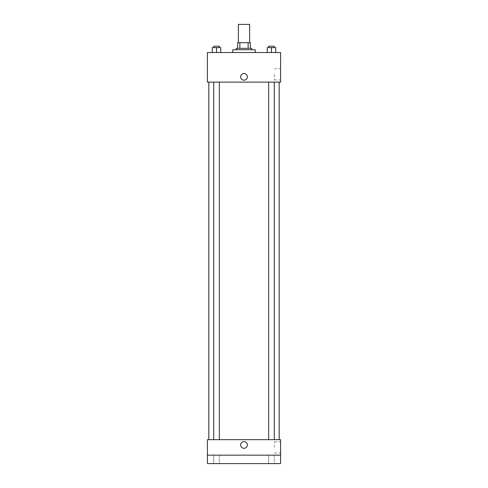 <?xml version="1.0" encoding="UTF-8"?>
<svg xmlns="http://www.w3.org/2000/svg" width="488" height="488" viewBox="0 0 488 488"><rect width="100%" height="100%" fill="white"/><g stroke="black" fill="none" stroke-linecap="round" stroke-linejoin="round"><path stroke-width="0.37" stroke-dasharray="2.44 1.83" d="M238.37 24.4L249.63 24.4M244 42.7L238.37 42.7L244 42.7M248.13 48.33L248.13 42.7L250.332 42.7L250.332 48.33L239.87 48.33L250.332 48.33M248.13 42.7L237.668 42.7M239.87 48.33L237.668 48.33L239.87 48.33L239.87 42.7M251.741 48.33L236.259 48.33M236.259 49.739L251.741 49.739L236.259 49.739M232.739 49.739L255.261 49.739M244 52.552L232.739 52.552L244 52.552M212.298 52.552L220.747 52.552L212.298 52.552L220.747 52.552L212.298 52.552L220.747 52.552L216.519 52.552L216.519 47.629L212.298 47.629L219.338 47.629L212.298 47.629L212.298 52.552L216.519 52.552L212.298 52.552L212.298 47.629L212.298 52.552L220.747 52.552L216.519 52.552L216.519 47.629L220.747 47.629L213.707 47.629L220.747 47.629L220.747 52.552L220.747 47.629M267.253 52.552L275.702 52.552L267.253 52.552L275.702 52.552L267.253 52.552L275.702 52.552L271.481 52.552L271.481 47.629L267.253 47.629L274.293 47.629L267.253 47.629L267.253 52.552L271.481 52.552L267.253 52.552L267.253 47.629L267.253 52.552L275.702 52.552L271.481 52.552L271.481 47.629L275.702 47.629L268.662 47.629L275.702 47.629L275.702 52.552L275.702 47.629M280.6 52.552L207.4 52.552L207.4 82.118L280.6 82.118L280.6 52.552M207.4 76.836L207.4 80.178L207.4 76.836M244 82.118L208.809 82.118L244 82.118M271.481 82.118L268.662 82.118L271.481 82.118M216.519 82.118L219.338 82.118L216.519 82.118M280.6 74.371L280.6 79.941L280.6 74.371M244 73.493A3.343 3.343 0 0 0 241.102 78.507A3.343 3.343 0 0 0 246.898 78.507A3.343 3.343 0 0 0 244 73.493A3.343 3.343 0 0 0 241.102 78.507A3.343 3.343 0 0 0 246.898 78.507A3.343 3.343 0 0 0 244 73.493M244 80.178A3.343 3.343 0 0 1 241.102 75.164A3.343 3.343 0 0 1 246.898 75.164A3.343 3.343 0 0 1 244 80.178M274.372 74.371L274.372 79.941L274.372 74.371M244 439.67L208.809 439.67L244 439.67M271.481 439.67L268.662 439.67L271.481 439.67M216.519 439.67L219.338 439.67L216.519 439.67M280.6 439.67L207.4 439.67L207.4 455.151L280.6 455.151L280.6 439.67M280.6 455.151L280.6 463.6L207.4 463.6L207.4 455.151L280.6 455.151L207.4 455.151M207.4 444.946L207.4 448.289L207.4 444.946M280.6 447.411L280.6 441.841L280.6 447.411M244 441.603A3.343 3.343 0 0 0 241.102 446.618A3.343 3.343 0 0 0 246.898 446.618A3.343 3.343 0 0 0 244 441.603A3.343 3.343 0 0 0 241.102 446.618A3.343 3.343 0 0 0 246.898 446.618A3.343 3.343 0 0 0 244 441.603M244 448.289A3.343 3.343 0 0 1 241.102 443.275A3.343 3.343 0 0 1 246.898 443.275A3.343 3.343 0 0 1 244 448.289M274.372 447.411L274.372 441.841L274.372 447.411M219.338 455.151L213.707 455.151L219.338 455.151L213.707 455.151L219.338 455.151L219.338 463.6L213.707 463.6L219.338 463.6L213.707 463.6L219.338 463.6L219.338 455.151M274.293 455.151L268.662 455.151L274.293 455.151L268.662 455.151L274.293 455.151L274.293 463.6L268.662 463.6L274.293 463.6L268.662 463.6L274.293 463.6L274.293 455.151M268.662 47.629L268.662 46.22L274.293 46.22L268.662 46.22L274.293 46.22L274.293 47.629M271.481 52.552L271.481 47.629M213.707 47.629L213.707 46.22L219.338 46.22L213.707 46.22L219.338 46.22L219.338 47.629M216.519 52.552L216.519 47.629M274.372 79.941L280.6 79.941M274.372 68.802L280.6 68.802M219.338 439.67L219.338 82.118M213.707 439.67L213.707 82.118M274.293 439.67L274.293 82.118M268.662 439.67L268.662 82.118M274.372 452.98L280.6 452.98M274.372 441.841L280.6 441.841M213.707 455.151L213.707 463.6L213.707 455.151M268.662 455.151L268.662 463.6L268.662 455.151"/><path stroke-width="0.73" d="M249.63 42.7L249.63 24.4L238.37 24.4L238.37 42.7M239.87 48.33L239.87 42.7L237.668 42.7L237.668 48.33L237.668 42.7M239.87 42.7L250.332 42.7L250.332 48.33M248.13 48.33L248.13 42.7M236.259 49.739L236.259 48.33L251.741 48.33L251.741 49.739M255.261 52.552L255.261 49.739L232.739 49.739L232.739 52.552M207.4 52.552L280.6 52.552L280.6 82.118L207.4 82.118L207.4 52.552M244 80.178A3.343 3.343 0 0 1 241.102 75.164A3.343 3.343 0 0 1 246.898 75.164A3.343 3.343 0 0 1 244 80.178M207.4 439.67L280.6 439.67L280.6 463.6L207.4 463.6L207.4 439.67M244 448.289A3.343 3.343 0 0 1 241.102 443.275A3.343 3.343 0 0 1 246.898 443.275A3.343 3.343 0 0 1 244 448.289M207.4 455.151L280.6 455.151M267.253 52.552L267.253 47.629L275.702 47.629L275.702 52.552L275.702 47.629M271.481 52.552L271.481 47.629M274.293 47.629L274.293 46.22L268.662 46.22L268.662 47.629M212.298 52.552L212.298 47.629L220.747 47.629L220.747 52.552L220.747 47.629M216.519 52.552L216.519 47.629M219.338 47.629L219.338 46.22L213.707 46.22L213.707 47.629M279.191 439.67L279.191 82.118M208.809 439.67L208.809 82.118M268.662 82.118L268.662 439.67M274.293 82.118L274.293 439.67M219.338 439.67L219.338 82.118M213.707 439.67L213.707 82.118"/></g></svg>
